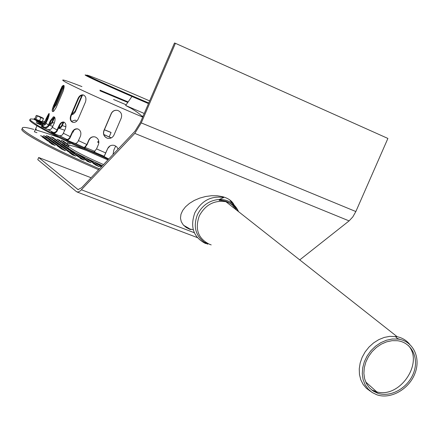 <?xml version="1.0" encoding="UTF-8"?>
<svg xmlns="http://www.w3.org/2000/svg" width="439" height="439" viewBox="0 0 439 439"><rect width="100%" height="100%" fill="white"/><g stroke="black" fill="none" stroke-linecap="round" stroke-linejoin="round"><path stroke-width="0.66" d="M38.028 120.813L39.016 121.241M39.214 121.608L38.764 121.433M35.894 119.271L34.944 118.596L36.294 115.419L36.827 115.622C37.864 115.72 39.944 116.554 43.082 118.124C42.056 118.031 39.971 117.197 36.827 115.622L43.51 118.596L42.155 121.773L35.894 119.271L37.249 116.088L35.894 119.271L34.944 118.596L36.294 115.419L40.8 116.999L38.198 115.951M40.767 121.093C43.977 122.75 43.093 122.585 38.116 120.604C33.874 118.706 33.079 118.168 35.735 119.002C33.079 118.168 33.874 118.706 38.116 120.604C43.093 122.585 43.977 122.75 40.767 121.093M39.51 120.862L40.865 117.679L43.51 118.596L42.155 121.773L39.51 120.862L40.865 117.679L39.115 116.752L43.126 118.157M38.945 116.335L43.51 118.596M35.608 128.923L36.399 129.335L35.526 129.126M40.926 122.497L34.028 119.424L38.868 121.06M190.317 229.581L186.295 227.545L183.233 224.878L181.258 221.69L180.484 218.128L180.95 214.342L182.657 210.5L185.532 206.791L189.461 203.383L194.263 200.442L199.718 198.11L205.573 196.513L211.538 195.723L217.327 195.783L222.655 196.694C229.147 198.527 233.153 201.759 234.662 206.401M190.97 229.185L193.27 229.767M233.093 204.448L229.674 199.833M183.853 225.553L189.225 228.593M140.403 122.426L174.486 43L175.413 43.318L141.259 122.898L134.789 133.39L80.397 190.8L78.153 192.035L76.463 191.667L37.77 159.642L38.681 157.508L78.038 189.588L81.687 187.7L134.965 131.25L140.403 122.426M299.744 259.899L349.098 220.894L352.797 216.926L355.848 211.543L387.895 138.439L175.413 43.318M91.087 177.74L38.681 157.508M409.675 344.275C406.47 340.351 402.311 337.838 397.196 336.729L389.832 336.345L384.262 337.426L378.791 339.627L373.649 342.859L369.045 346.997L365.16 351.869L362.164 357.28L360.167 363.009L359.256 368.815L359.459 374.472L360.77 379.746L363.124 384.432L366.428 388.339L370.538 391.325M376.871 394.793L377.145 394.886C390.968 399.561 409.263 388.998 415.053 373.183C421.116 357.428 412.923 340.768 397.882 339.056L392.214 339.018L386.43 340.241L380.778 342.683L375.521 346.234L370.9 350.734L367.114 355.985L364.343 361.747L362.707 367.761L362.274 373.759L363.069 379.466L365.039 384.63L368.101 389.025L372.102 392.461L376.871 394.793M377.622 393.223L377.913 393.322C390.929 397.718 408.16 387.763 413.609 372.859C419.322 358.021 411.606 342.338 397.449 340.719L392.109 340.675L386.66 341.827L381.337 344.121L376.382 347.463L372.02 351.699L368.453 356.644L365.841 362.071L364.293 367.739L363.882 373.386L364.622 378.764L366.477 383.637L369.358 387.78L373.128 391.023L377.622 393.223M371.608 389.909L376.75 391.873C399.638 398.607 423.981 363.113 408.479 345.575M400.505 339.528L397.322 338.491M39.927 122.777L36.327 121.296M38.709 121.822L40.07 122.448M36.942 132.677L34.385 131.81L36.942 125.795M70.262 143.882L67.255 142.691L68.133 143.317M59.923 140.359L56.878 139.158L59.819 140.601M51.089 138.022L47.994 136.803L50.984 138.274M46.583 136.831L43.461 135.602L47.434 137.462L46.583 136.831L46.474 137.083M57.257 140.458L54.178 139.24L57.152 140.705M52.801 139.284L49.695 138.06L52.696 139.536M43.702 136.886L40.542 135.64L44.553 137.528L43.702 136.886L43.593 137.149M54.535 140.557L51.412 139.328L55.402 141.199L54.535 140.557L54.425 140.815M50.008 139.372L46.858 138.131L50.869 140.014L50.008 139.372L49.898 139.629M56.28 141.841L53.146 140.606L54.019 141.254L57.158 142.488L56.28 141.841L56.17 142.099M58.041 143.141L54.897 141.901L55.78 142.554L58.93 143.794L58.041 143.141L57.932 143.399M68.484 146.653L65.641 145.528L66.541 146.187M48.883 140.765L45.678 139.503L46.55 140.162L49.761 141.424L48.883 140.765L48.767 141.034M64.319 145.611L61.186 144.376L62.08 145.035L65.219 146.269L64.319 145.611L64.204 145.869M50.644 142.082L47.428 140.82L51.533 142.746L50.644 142.082L50.529 142.351M66.124 146.933L62.98 145.693L63.88 146.357L67.035 147.597L66.124 146.933L66.015 147.197M61.625 145.775L58.447 144.53L62.53 146.445L61.625 145.775L61.509 146.044M52.422 143.416L49.195 142.143L50.084 142.812L53.322 144.085L52.422 143.416L52.307 143.685M67.952 148.267L64.791 147.021L65.702 147.691L68.868 148.936L67.952 148.267L67.836 148.53M63.441 147.114L60.253 145.858L61.158 146.533L64.357 147.784L63.441 147.114L63.326 147.383M65.274 148.464L62.075 147.208L66.196 149.145L65.274 148.464L65.159 148.733M75.437 153.732L72.221 152.47L73.17 153.167L76.391 154.429L75.437 153.732L75.316 154.007M77.352 155.132L74.125 153.864L78.323 155.84L77.352 155.132L77.237 155.411M79.294 156.547L76.051 155.274L77.017 155.988L80.271 157.261L79.294 156.547L79.174 156.833M85.682 157.969L86.878 158.545M81.248 157.974L77.994 156.701L82.236 158.698L81.248 157.974L81.127 158.265M85.759 159.083L82.527 157.815L83.509 158.528L86.746 159.796L85.759 159.083L85.638 159.362M90.198 160.169L86.999 158.913L87.987 159.626L91.191 160.883L90.198 160.169L90.077 160.449M87.74 160.52L84.502 159.247L85.495 159.972L88.744 161.245L87.74 160.52L87.619 160.806M94.116 161.942L95.466 162.562M92.19 161.601L88.974 160.345L93.194 162.326L92.19 161.601L92.069 161.887M98.594 164.115L95.395 162.858L96.41 163.582L99.615 164.839L98.594 164.115L98.473 164.395M96.24 164.515L92.997 163.248L94.017 163.983L97.266 165.251L96.24 164.515L96.114 164.801M100.635 165.569L97.425 164.312L101.667 166.304L100.635 165.569L100.515 165.854M101.59 166.611L99.472 165.783L101.36 166.853M98.292 165.991L95.038 164.718L99.329 166.738L98.292 165.991L98.171 166.282M101.892 165.437L102.375 165.783M94.204 163.05L90.977 161.788L95.219 163.78L94.204 163.05L94.083 163.335M89.748 161.975L86.494 160.701L87.498 161.431L90.758 162.704L89.748 161.975L89.627 162.26M83.229 159.423L79.958 158.139L80.946 158.863L84.222 160.147L83.229 159.423L83.103 159.708M83.789 157.656L80.578 156.394L81.55 157.102L84.771 158.364L83.789 157.656L83.668 157.936M74.729 155.422L71.453 154.138L72.419 154.852L75.7 156.136L74.729 155.422L74.603 155.708M81.846 156.246L78.641 154.989L79.607 155.691L82.812 156.948L81.846 156.246L81.725 156.52M72.797 154.001L69.543 152.723L70.498 153.43L73.763 154.709L72.797 154.001L72.676 154.287M77.977 154.089L76.732 153.601L77.687 154.292L80.546 155.417M70.888 152.596L67.644 151.323L71.842 153.299L70.888 152.596L70.767 152.876M73.538 152.344L70.333 151.087L71.277 151.779L74.482 153.035L73.538 152.344L73.417 152.618M69 151.203L65.768 149.935L69.944 151.899L69 151.203L68.879 151.482M64.396 150.05L61.136 148.772L65.334 150.747L64.396 150.05L64.275 150.33M67.129 149.825L63.913 148.563L68.061 150.517L67.129 149.825L67.008 150.1M71.656 150.972L68.468 149.721L72.594 151.658L71.656 150.972L71.541 151.241M62.53 148.667L59.287 147.394L60.209 148.08L63.463 149.353L62.53 148.667L62.415 148.947M60.686 147.301L57.46 146.028L58.371 146.708L61.608 147.981L60.686 147.301L60.571 147.575M69.796 149.611L66.618 148.366L70.723 150.292L69.796 149.611L69.68 149.88M58.864 145.946L55.649 144.683L59.775 146.621L58.864 145.946L58.749 146.214M54.222 144.76L50.973 143.487L51.873 144.162L55.127 145.435L54.222 144.76L54.101 145.035M57.059 144.601L53.854 143.344L57.959 145.271L57.059 144.601L56.944 144.875M55.27 143.279L52.082 142.022L52.965 142.68L56.159 143.937L55.27 143.279L55.155 143.542M59.825 144.453L56.664 143.207L57.553 143.866L60.719 145.111L59.825 144.453L59.715 144.716M53.498 141.962L50.32 140.71L51.198 141.363L54.381 142.615L53.498 141.962L53.382 142.225M62.525 144.305L59.408 143.076L63.419 144.958L62.525 144.305L62.415 144.563M47.138 139.459L43.949 138.203L44.811 138.856L48.01 140.112L47.138 139.459L47.028 139.723M51.742 140.661L48.581 139.415L49.448 140.063L52.62 141.309L51.742 140.661L51.632 140.919M66.947 145.452L63.853 144.233L64.747 144.881L67.842 146.099L66.947 145.452L66.838 145.704M60.752 143.01L57.646 141.786L60.648 143.262M45.415 138.17L42.237 136.919L43.093 137.561L46.276 138.812L45.415 138.17L45.299 138.428M65.164 144.162L62.086 142.944L65.06 144.409M58.996 141.726L55.907 140.507L58.892 141.978M69.516 145.293L66.459 144.091L68.918 145.347M48.285 138.093L45.151 136.858L46.002 137.495L49.141 138.729L48.285 138.093L48.175 138.351M63.403 142.878L60.335 141.671L64.281 143.52L63.403 142.878L63.293 143.13M67.743 144.019L64.703 142.818L67.639 144.266M61.652 141.616L58.596 140.409L61.548 141.857M55.533 139.201L52.466 137.989L55.429 139.448M65.987 142.757L62.958 141.556L65.883 142.999M49.393 136.776L46.309 135.558L49.289 137.023M53.827 137.95L50.776 136.748L53.728 138.197M64.248 141.501L61.23 140.31L64.143 141.742M22.433 128.803C16.43 130.229 51.072 149.183 98.638 169.739M99.461 168.867C36.102 141.55 3.292 120.736 33.814 129.406M35.241 129.79C41.518 131.53 49.387 134.098 58.848 137.484M85.353 147.531L95.011 151.411M102.463 165.69C76.177 153.842 64.84 147.488 68.462 146.631M103.516 164.57C65.482 148.02 56.022 139.218 86.34 150.429M113.042 154.479L113.855 150.017L115.709 146.017M111.314 137.873L103.78 134.493M104.394 129.818L111.067 132.512L109.174 136.924M111.215 137.923L103.813 134.603M104.422 129.741L110.683 132.271M227.632 203.043L234.13 208.168M225.481 201.177L226.875 201.803M233.016 206.879L233.691 207.823M223.775 200.919C229.317 202.11 233.504 205.106 236.341 209.908M233.208 205.732L233.647 206.286M108.449 159.346L75.612 144.683L57.059 135.772L42.781 128.331L37.54 125.324L31.196 120.95L30.137 119.633L30.467 118.909L35.12 119.227M42.44 121.109L44.548 121.74M49.914 123.452L50.759 123.732M59.227 126.646L60.428 127.074M72.901 131.678L73.648 131.958M97.93 141.55L98.885 141.945M107.901 159.928C61.021 139.854 24.996 120.884 30.121 119.589M97.54 142.099L98.879 142.648M108.768 159.006L104.048 156.553L107.676 148.541C109.13 145.786 111.391 144.755 114.458 145.441L116.736 146.824L118.124 149.095M93.897 152.075L89.54 150.511C85.364 148.711 83.591 147.773 84.222 147.691L86.878 144.53L88.766 140.107C90.171 137.38 92.3 136.326 95.164 136.952C98.374 138.406 99.461 140.914 98.435 144.469L96.536 148.898L93.897 152.075L104.048 156.553M75.085 143.427L71.458 142.066C66.58 139.953 65.027 139.075 66.788 139.432L68.023 139.273L69.51 137.978L72.128 132.282C73.445 129.609 75.316 128.49 77.747 128.923C80.6 130.202 81.495 132.638 80.436 136.244L77.813 141.945L76.359 143.251L75.085 143.427L84.222 147.691M59.375 135.717L56.823 134.729C51.27 132.293 50.019 131.524 53.075 132.413L54.919 132.331L56.362 131.294L59.029 125.669C60.209 123.129 61.712 121.905 63.54 121.993C65.883 122.909 66.487 125.219 65.351 128.934L62.678 134.581L61.24 135.629L59.375 135.717L66.788 139.432M47.911 129.521L46.671 129.028C40.492 126.295 39.614 125.664 44.026 127.134L46.09 127.211L47.928 126.004L50.353 120.736L53.426 116.796C55.303 116.878 55.588 118.969 54.282 123.074L51.593 128.649L50.002 129.598L47.911 129.521L53.075 132.413M41.414 125.258C34.851 122.305 34.418 121.861 40.125 123.93L42.292 124.1L43.933 123.227L46.589 117.778C49.503 111.857 49.969 112.241 47.983 118.931L45.25 124.55L43.593 125.428L41.414 125.258L44.026 127.134M44.635 121.587L43.757 122.657L42.528 123.299L40.141 123.145C34.868 120.681 34.857 120.423 40.103 122.371L42.792 123.211M37.688 120.687L37.995 120.818M76.616 121.213L75.629 120.281M58.875 127.469L60.143 127.222L61.257 126.372L63.232 122.196M49.563 124.281L51.912 122.267L54.079 117.026M45.689 121.702L49.003 113.421M143.125 116.083L141.863 116.22M71.716 114.508L75.168 111.094L81.95 95.164M63.172 91.049L56.126 107.599L53.904 111.067C51.791 112.34 51.637 110.612 53.437 105.87L62.075 86.368C64.385 84.173 64.752 85.737 63.172 91.049M121.268 118.014L113.953 135.086C112.505 137.824 110.271 138.861 107.253 138.197C103.95 136.716 102.825 134.208 103.878 130.663L111.182 113.602C112.549 110.935 114.694 109.871 117.619 110.408C121.082 111.819 122.3 114.354 121.268 118.014M85.462 101.991L78.235 118.92C76.924 121.521 75.14 122.673 72.896 122.371C70.311 121.285 69.62 118.942 70.822 115.336L78.01 98.49C79.19 95.987 80.82 94.78 82.9 94.862C85.715 95.795 86.571 98.171 85.462 101.991M53.256 108.389L55.594 104.564L63.243 85.978M38.352 122.119L39.954 122.711M40.042 122.514L38.495 121.779M64.006 85.528L63.002 88.903L56.219 104.839L53.009 109.311M83.8 95.137L83.361 95.043C81.286 94.956 79.657 96.168 78.477 98.665L71.294 115.501C70.158 118.722 70.663 121.005 72.808 122.349M117.438 110.359C114.645 109.997 112.603 111.083 111.319 113.63L104.021 130.679C102.967 134.224 104.092 136.732 107.396 138.214L108.406 138.422M63.968 85.462L62.717 86.637L61.07 89.71L54.079 106.134L52.965 111.665M82.516 95.043L75.239 112.082L73.56 113.997L71.568 114.864M141.819 116.181L143.136 116.061M94.884 136.875C92.217 136.545 90.258 137.637 89.007 140.156L87.12 144.574L84.579 148.19M64.198 122.218L64.067 122.19C62.245 122.097 60.741 123.321 59.561 125.861L56.801 131.662L55.199 132.896L53.421 133.226M49.3 114.019L45.442 122.283C44.317 124.407 42.572 125.219 40.207 124.703L39.494 124.435M54.683 117.273L52.049 123.359L50.94 124.418L49.245 125.022M44.07 124.028L45.59 124.188M71.557 121.345L75.113 120.121M64.462 130.158L58.579 128.161M63.858 122.163L61.603 126.86L60.192 127.892L58.596 128.117M52.214 126.125L52.905 126.311M49.08 115.567L46.666 121.383L44.674 123.48M54.431 116.977L50.973 120.972L49.146 125.269C48.016 127.431 46.331 128.314 44.087 127.908M78.082 129.033C75.673 128.649 73.823 129.774 72.534 132.408L69.867 138.219L68.594 139.547L67.238 140.156M110.096 145.869L107.731 148.508L104.103 156.668M355.848 211.543L141.259 122.898M349.098 220.894L134.789 133.39M194.323 232.725L81.456 189.791M78.4 189.643L77.478 189.291M191.3 229.482L186.41 227.621M186.998 227.654L187.727 227.852M185.187 226.743L188.951 228.368M183.617 225.311L188.995 228.384M222.655 196.694L223.72 197.528C211.143 195.618 201.517 200.711 194.839 212.8C189.851 227.067 193.462 237.329 205.671 243.585M238.591 211.686C234.903 203.603 228.489 199.515 219.335 199.438C209.524 200.266 202.236 205.309 197.473 214.572C193.045 226.326 195.388 235.573 204.503 242.306L211.197 244.907M238.35 211.494C235.672 206.434 231.545 203.18 225.959 201.726C214.364 199.959 205.485 204.656 199.317 215.812C194.702 229.01 198.055 238.476 209.365 244.216M235.227 209.03L229.109 204.212M236.391 209.946C232.577 203.559 226.809 200.365 219.083 200.371L220.268 199.707M40.125 123.93L40.141 123.145M41.425 122.92L43.066 123.09M142.691 117.092L129.62 111.501C99.071 98.254 78.06 88.656 66.585 82.708C58.244 78.087 63.364 79.382 81.928 86.587M44.789 122.015L44.767 121.312M48.526 125.027L46.111 123.326M57.174 130.015L52.439 127.398M70.256 136.672L63.485 133.308M86.878 144.53L78.554 140.656M105.777 152.97L96.536 148.898M63.002 88.903L62.376 88.629M56.219 104.839L55.594 104.564M78.477 98.665L78.01 98.49M71.294 115.501L70.822 115.336M61.07 89.71L60.434 89.446M54.079 106.134L53.437 105.87M82.241 95.806L81.786 95.592M75.623 111.314L75.168 111.094M59.561 125.861L59.029 125.669M52.976 133.012L53.212 132.457M47.247 118.053L46.589 117.778M40.015 124.643L40.295 123.99M54.255 118.431L53.662 118.162M48.438 117.213L47.791 116.933M41.403 123.43L41.595 122.986M50.973 120.972L50.353 120.736M43.911 127.831L44.185 127.195M72.534 132.408L72.128 132.282M66.712 139.876L66.893 139.459M113.558 99.477L126.147 104.795M62.398 125.587L65.921 126.789M52.51 122.536L54.299 123.035M148.486 103.593L131.941 96.476C98.396 81.945 76.781 71.7 88.179 75.876M148.744 102.989L136.589 97.771C105.887 84.524 82.702 73.79 88.244 75.481C93.222 76.929 122.552 89.095 149.639 100.904M144.239 113.481L125.658 105.492L131.941 96.476M99.982 90.143L128.139 101.936M99.999 90.802L127.793 102.435M90.22 77.752C86.379 75.815 86.214 75.47 89.737 76.71M38.363 120.171L38.116 120.604L39.642 121.982L42.435 122.876L37.77 120.456M197.303 237.576L77.088 192.008M187.469 227.726L186.553 227.435M205.907 242.849L204.503 242.306L207.548 244.205M397.196 336.729L225.959 201.726L219.335 199.438L223.72 197.528M397.882 339.056L395.281 336.417M377.913 393.322L375.027 391.385M365.682 381.935L376.75 391.873M38.072 123.134L37.842 123.677M83.361 95.043L82.9 94.862M62.717 86.637L62.075 86.368M64.067 122.19L63.54 121.993M40.207 123.963L39.933 124.61M40.103 122.371L39.828 123.008M54.046 117.037L53.426 116.796M78.147 129.055L77.747 128.923M49.152 125.252L52.471 126.218M75.387 143.482L84.447 147.68M48.213 129.62L53.355 132.49M40.443 123.26L40.426 124.034M42.945 123.145L41.743 123.041M41.716 125.362L44.317 127.233M59.677 135.805L67.046 139.481M132.106 96.547C112.104 86.982 103.291 83.377 94.555 79.163C87.043 75.596 85.023 74.394 88.491 75.557M142.708 117.048C140.612 114.584 136.732 111.676 131.063 108.312L125.658 105.492M94.204 152.042L104.219 156.3M142.384 116.73L142.719 117.021"/></g></svg>
